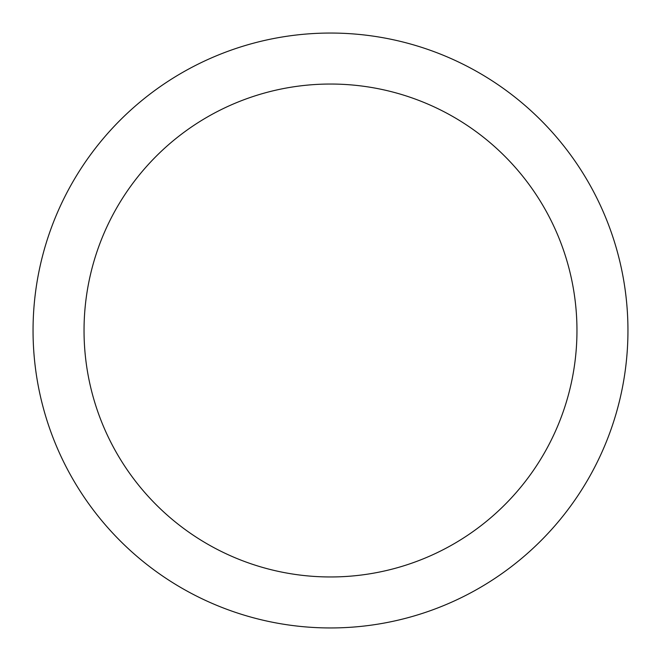 <?xml version="1.0" encoding="UTF-8"?>
<svg xmlns="http://www.w3.org/2000/svg" width="661" height="661" viewBox="0 0 661 661"><rect width="100%" height="100%" fill="white"/><g stroke="black" fill="none" stroke-linecap="round" stroke-linejoin="round"><path stroke-width="0.99" d="M330.5 33.05A297.45 297.45 0 0 1 627.95 330.5A297.45 297.45 0 0 1 330.5 627.95A297.45 297.45 0 0 1 33.05 330.5A297.45 297.45 0 0 1 330.5 33.05M330.5 84.038A246.462 246.462 0 0 1 576.962 330.5A246.462 246.462 0 0 1 330.5 576.962A246.462 246.462 0 0 1 84.038 330.5A246.462 246.462 0 0 1 330.5 84.038"/></g></svg>
